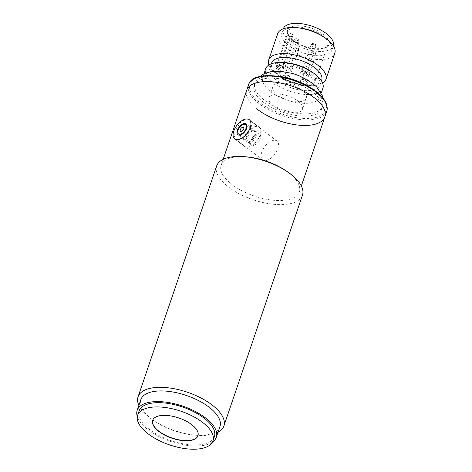 <?xml version="1.0" encoding="UTF-8"?>
<svg xmlns="http://www.w3.org/2000/svg" width="472" height="472" viewBox="0 0 472 472"><rect width="100%" height="100%" fill="white"/><g stroke="black" fill="none" stroke-linecap="round" stroke-linejoin="round"><path stroke-width="0.35" stroke-dasharray="2.36 1.77" d="M218.011 432.299A45.318 20.243 18.8 0 1 211.48 434.582A45.318 20.243 18.8 0 1 196.877 435.326A45.318 20.243 18.8 0 1 153.778 420.652A45.318 20.243 18.8 0 1 138.88 405.359M216.666 165.938A45.318 20.243 -161.2 0 0 228.708 187.189A45.318 20.243 -161.2 0 0 290.079 203.703A45.318 20.243 -161.2 0 0 302.469 195.148M219.946 426.611A41.796 18.668 18.8 0 1 208.524 434.5A41.796 18.668 18.8 0 1 195.054 435.19A41.796 18.668 18.8 0 1 155.306 421.661A41.796 18.668 18.8 0 1 140.815 399.678M245.741 156.792A41.294 18.443 -161.2 0 0 232.436 157.471A41.294 18.443 -161.2 0 0 221.15 165.265A41.294 18.443 -161.2 0 0 232.124 184.629A41.294 18.443 -161.2 0 0 288.038 199.674A41.294 18.443 -161.2 0 0 299.325 191.88A41.294 18.443 -161.2 0 0 288.351 172.516A41.294 18.443 -161.2 0 0 285.005 170.162M212.394 442.164A41.796 18.668 18.8 0 1 204.889 445.167A41.796 18.668 18.8 0 1 164.527 439.113A41.796 18.668 18.8 0 1 137.311 416.605M238.602 139.346L235.186 138.992L234.283 135.334L236.283 129.051L240.301 122.696L245.428 119.304L249.493 120.142L251.771 124.85L249.9 131.234L244.567 136.591L238.602 139.346M257.677 109.569A41.294 18.443 18.8 0 1 246.703 90.205A41.294 18.443 -161.2 0 0 267.848 115.9A41.294 18.443 -161.2 0 0 313.591 124.614A41.294 18.443 -161.2 0 0 324.878 116.82M266.409 160.445A11.835 6.325 -52.8 0 0 276.627 151.512A11.835 6.325 -52.8 0 0 276.97 140.998A11.835 6.325 -52.8 0 0 273.229 140.402A11.835 6.325 -52.8 0 0 263.01 149.341A11.835 6.325 -52.8 0 0 262.662 159.849A11.835 6.325 -52.8 0 0 266.409 160.445M301.431 101.427A17.623 7.871 18.8 0 1 281.908 97.71A17.623 7.871 18.8 0 1 272.881 86.742A17.623 7.871 18.8 0 1 277.695 83.414A17.623 7.871 18.8 0 1 297.218 87.137A17.623 7.871 18.8 0 1 306.245 98.099A17.623 7.871 18.8 0 1 301.431 101.427M283.507 66.357A17.623 7.871 -161.2 0 0 278.687 69.685A17.623 7.871 -161.2 0 0 287.713 80.647A17.623 7.871 -161.2 0 0 307.237 84.37A17.623 7.871 -161.2 0 0 312.057 81.042A17.623 7.871 -161.2 0 0 303.03 70.074A17.623 7.871 -161.2 0 0 283.507 66.357M285.448 76.511A2.519 1.127 -161.2 0 0 288.858 77.432A2.519 1.127 -161.2 0 0 289.548 76.954A2.519 1.127 -161.2 0 0 289.407 76.316A2.519 1.127 -161.2 0 0 288.876 75.774A2.519 1.127 -161.2 0 0 285.466 74.853A2.519 1.127 -161.2 0 0 285.277 74.906A2.519 1.127 -161.2 0 0 284.781 75.331A2.519 1.127 -161.2 0 0 285.448 76.511M284.256 75.278A3.776 1.687 -161.2 0 0 283.973 75.355A3.776 1.687 -161.2 0 0 284.38 77.874A3.776 1.687 -161.2 0 0 289.342 79.137A3.776 1.687 -161.2 0 0 290.168 77.467A3.776 1.687 -161.2 0 0 284.256 75.278M302.499 81.095A2.519 1.127 -161.2 0 0 305.903 82.016A2.519 1.127 -161.2 0 0 306.593 81.538A2.519 1.127 -161.2 0 0 306.458 80.901A2.519 1.127 -161.2 0 0 305.927 80.358A2.519 1.127 -161.2 0 0 302.517 79.444A2.519 1.127 -161.2 0 0 302.328 79.497A2.519 1.127 -161.2 0 0 301.826 79.915A2.519 1.127 -161.2 0 0 302.499 81.095M301.307 79.862A3.776 1.687 -161.2 0 0 301.024 79.945A3.776 1.687 -161.2 0 0 301.431 82.458A3.776 1.687 -161.2 0 0 306.393 83.727A3.776 1.687 -161.2 0 0 307.219 82.051A3.776 1.687 -161.2 0 0 301.307 79.862M285.566 66.576A2.519 1.127 -161.2 0 0 285.371 66.629A2.519 1.127 -161.2 0 0 284.876 67.053A2.519 1.127 -161.2 0 0 286.162 68.617A2.519 1.127 -161.2 0 0 288.952 69.148A2.519 1.127 -161.2 0 0 289.643 68.676A2.519 1.127 -161.2 0 0 289.507 68.033A2.519 1.127 -161.2 0 0 285.566 66.576M284.35 67A3.776 1.687 -161.2 0 0 284.067 67.077A3.776 1.687 -161.2 0 0 284.48 69.596A3.776 1.687 -161.2 0 0 289.436 70.859A3.776 1.687 -161.2 0 0 290.262 69.183A3.776 1.687 -161.2 0 0 284.35 67M302.593 72.818A2.519 1.127 -161.2 0 0 305.998 73.738A2.519 1.127 -161.2 0 0 306.688 73.26A2.519 1.127 -161.2 0 0 306.552 72.623A2.519 1.127 -161.2 0 0 306.021 72.08A2.519 1.127 -161.2 0 0 302.611 71.16A2.519 1.127 -161.2 0 0 302.422 71.213A2.519 1.127 -161.2 0 0 301.921 71.638A2.519 1.127 -161.2 0 0 302.593 72.818M301.401 71.585A3.776 1.687 -161.2 0 0 301.118 71.661A3.776 1.687 -161.2 0 0 301.525 74.181A3.776 1.687 -161.2 0 0 306.487 75.443A3.776 1.687 -161.2 0 0 307.313 73.774A3.776 1.687 -161.2 0 0 301.401 71.585M299.508 75.945A30.214 13.493 18.8 0 1 311.886 82.848A30.214 13.493 18.8 0 1 319.916 97.014A30.214 13.493 18.8 0 1 300.263 103.061A30.214 13.493 18.8 0 1 270.745 91.71A30.214 13.493 18.8 0 1 262.715 77.544A30.214 13.493 18.8 0 1 291.743 73.302M322.653 83.219A30.214 13.493 18.8 0 1 307.909 85.615A30.214 13.493 18.8 0 1 279.182 75.833A30.214 13.493 18.8 0 1 276.739 74.11A30.214 13.493 18.8 0 1 268.957 64.941M277.613 33.777A30.214 13.493 -161.2 0 0 285.643 47.949A30.214 13.493 -161.2 0 0 315.16 59.301A30.214 13.493 -161.2 0 0 334.813 53.253M321.703 80.045A26.438 11.806 18.8 0 1 305.956 85.467A26.438 11.806 18.8 0 1 280.816 76.912A26.438 11.806 18.8 0 1 278.681 75.402A26.438 11.806 18.8 0 1 271.654 63.006M297.561 27.724A26.438 11.806 -161.2 0 0 281.813 33.152A26.438 11.806 -161.2 0 0 288.84 45.548A26.438 11.806 -161.2 0 0 314.671 55.484A26.438 11.806 -161.2 0 0 331.869 50.191A26.438 11.806 -161.2 0 0 324.842 37.789A26.438 11.806 -161.2 0 0 322.701 36.285M310.794 71.254A26.438 11.806 18.8 0 1 312.936 72.765A26.438 11.806 18.8 0 1 319.963 85.161A26.438 11.806 18.8 0 1 302.764 90.453A26.438 11.806 18.8 0 1 276.934 80.517A26.438 11.806 18.8 0 1 269.907 68.121A26.438 11.806 18.8 0 1 285.654 62.693M283.294 28.81A26.438 11.806 -161.2 0 0 283.265 28.886A26.438 11.806 -161.2 0 0 290.292 41.282A26.438 11.806 -161.2 0 0 316.122 51.218A26.438 11.806 -161.2 0 0 333.32 45.926A26.438 11.806 -161.2 0 0 333.344 45.849M322.907 88.223A30.214 13.493 18.8 0 1 303.254 94.276A30.214 13.493 18.8 0 1 273.736 82.919A30.214 13.493 18.8 0 1 265.707 68.753M287.784 32.804L275.878 67.779A20.898 9.334 18.8 0 1 275.878 67.773A20.898 9.334 18.8 0 1 289.472 63.59A20.898 9.334 18.8 0 1 309.892 71.443A20.898 9.334 18.8 0 1 315.443 81.243A20.898 9.334 18.8 0 1 311.302 84.754A20.898 9.334 18.8 0 1 281.436 77.573A20.898 9.334 18.8 0 1 277.017 73.083A20.898 9.334 18.8 0 1 275.849 70.588L276.533 71.703L278.238 72.163L290.433 36.338A3.021 1.351 -161.2 0 0 293.313 35.907A3.021 1.351 -161.2 0 0 292.51 34.486A3.021 1.351 -161.2 0 0 290.469 33.524L287.784 32.804A20.898 9.334 -161.2 0 0 287.749 35.612L290.433 36.338M263.624 102.359A35.754 15.971 18.8 0 1 254.119 85.591A35.754 15.971 18.8 0 1 277.377 78.435A35.754 15.971 18.8 0 1 312.311 91.869A35.754 15.971 18.8 0 1 321.81 108.637A35.754 15.971 18.8 0 1 298.558 115.793A35.754 15.971 18.8 0 1 263.624 102.359M290.469 33.524L278.273 69.355L276.562 68.894A19.889 8.885 18.8 0 1 289.542 64.977A19.889 8.885 18.8 0 1 308.912 72.446A19.889 8.885 18.8 0 1 310.257 85.113A19.889 8.885 18.8 0 1 281.831 78.281A19.889 8.885 18.8 0 1 277.625 74.01A19.889 8.885 18.8 0 1 276.533 71.703M278.273 69.355A3.021 1.351 18.8 0 1 278.757 69.502A3.021 1.351 18.8 0 1 280.309 70.316A3.021 1.351 18.8 0 1 281.117 71.732A3.021 1.351 18.8 0 1 278.722 72.275A3.021 1.351 18.8 0 1 278.238 72.163M297.791 100.925A17.623 7.871 18.8 0 1 302.475 109.191A17.623 7.871 18.8 0 1 291.012 112.719A17.623 7.871 18.8 0 1 273.789 106.094A17.623 7.871 18.8 0 1 269.105 97.828A17.623 7.871 18.8 0 1 280.569 94.3A17.623 7.871 18.8 0 1 297.791 100.925M283.371 77.945A17.623 7.871 -161.2 0 0 300.593 84.571A17.623 7.871 -161.2 0 0 312.057 81.042A17.623 7.871 -161.2 0 0 307.372 72.776A17.623 7.871 -161.2 0 0 290.351 66.174A17.623 7.871 -161.2 0 0 278.757 69.502A17.623 7.871 -161.2 0 0 278.687 69.685A17.623 7.871 -161.2 0 0 278.722 72.275A17.623 7.871 -161.2 0 0 283.371 77.945M275.849 70.588L287.749 35.612M276.562 68.894L275.878 67.779M252.502 131.11A5.794 3.092 -52.8 0 0 247.499 135.482A5.794 3.092 -52.8 0 0 247.328 140.626A5.794 3.092 -52.8 0 0 249.163 140.921A5.794 3.092 -52.8 0 0 254.166 136.544A5.794 3.092 -52.8 0 0 254.331 131.405A5.794 3.092 -52.8 0 0 252.502 131.11M257.541 133.859A6.797 3.634 -52.8 0 0 251.665 138.992A6.797 3.634 -52.8 0 0 251.47 145.034A6.797 3.634 -52.8 0 0 253.617 145.376A6.797 3.634 -52.8 0 0 259.488 140.243A6.797 3.634 -52.8 0 0 259.688 134.201A6.797 3.634 -52.8 0 0 257.541 133.859M252.791 130.254A6.797 3.634 -52.8 0 0 246.921 135.393A6.797 3.634 -52.8 0 0 246.72 141.429A6.797 3.634 -52.8 0 0 248.874 141.771A6.797 3.634 -52.8 0 0 254.744 136.638A6.797 3.634 -52.8 0 0 254.939 130.602A6.797 3.634 -52.8 0 0 252.791 130.254M255.334 126.549A12.083 6.46 -52.8 0 0 244.897 135.676A12.083 6.46 -52.8 0 0 244.543 146.414A12.083 6.46 -52.8 0 0 248.366 147.022A12.083 6.46 -52.8 0 0 258.803 137.895A12.083 6.46 -52.8 0 0 259.157 127.163A12.083 6.46 -52.8 0 0 255.334 126.549M253.806 131.027A6.797 3.634 127.2 0 1 255.96 131.369A6.797 3.634 127.2 0 1 255.759 137.411A6.797 3.634 127.2 0 1 249.889 142.544A6.797 3.634 127.2 0 1 247.741 142.202A6.797 3.634 127.2 0 1 247.936 136.166A6.797 3.634 127.2 0 1 253.806 131.027M139.093 410.988A39.778 17.771 -161.2 0 0 159.471 435.739A39.778 17.771 -161.2 0 0 203.538 444.134A39.778 17.771 -161.2 0 0 214.412 436.624M197.975 435.674A23.919 10.685 -161.2 0 0 198.016 435.567A23.919 10.685 -161.2 0 0 185.762 420.682A23.919 10.685 -161.2 0 0 159.265 415.637A23.919 10.685 -161.2 0 0 152.727 420.151A23.919 10.685 -161.2 0 0 152.692 420.257M297.932 50.775A2.519 1.805 -102.2 0 0 296.965 47.353A2.519 1.805 77.8 0 0 295.708 47.023A2.519 1.805 77.8 0 0 294.54 48.197A2.519 1.127 -161.2 0 0 293.855 48.675A2.519 1.127 -161.2 0 0 294.522 49.855A2.519 1.127 -161.2 0 0 297.932 50.775A2.519 1.127 -161.2 0 0 298.623 50.297A2.519 1.127 -161.2 0 0 297.95 49.117A2.519 1.127 -161.2 0 0 294.54 48.197M314.977 55.36A2.519 1.805 -102.2 0 0 314.01 51.938A2.519 1.805 77.8 0 0 312.753 51.613A2.519 1.805 77.8 0 0 311.591 52.787A2.519 1.127 -161.2 0 0 310.901 53.259A2.519 1.127 -161.2 0 0 311.573 54.445A2.519 1.127 -161.2 0 0 314.977 55.36A2.519 1.127 -161.2 0 0 315.668 54.882A2.519 1.127 -161.2 0 0 315.001 53.702A2.519 1.127 -161.2 0 0 311.591 52.787M298.044 40.84A2.519 1.345 127.2 0 0 297.856 39.2A2.519 1.345 127.2 0 0 297.059 39.076A2.519 1.345 -52.8 0 0 294.616 41.577A2.519 1.127 -161.2 0 0 298.027 42.492A2.519 1.127 -161.2 0 0 298.717 42.02A2.519 1.127 -161.2 0 0 298.044 40.84A2.519 1.127 -161.2 0 0 294.64 39.919A2.519 1.127 -161.2 0 0 293.95 40.397A2.519 1.127 -161.2 0 0 294.616 41.577M315.078 47.082A2.519 1.805 -102.2 0 0 314.104 43.66A2.519 1.805 77.8 0 0 312.847 43.33A2.519 1.805 77.8 0 0 311.685 44.51A2.519 1.127 -161.2 0 0 310.995 44.982A2.519 1.127 -161.2 0 0 311.667 46.162A2.519 1.127 -161.2 0 0 315.078 47.082A2.519 1.127 -161.2 0 0 315.762 46.604A2.519 1.127 -161.2 0 0 315.095 45.424A2.519 1.127 -161.2 0 0 311.685 44.51M323.208 34.191C328.123 37.335 333.881 46.067 323.043 48.598C311.803 50.823 297.094 44.02 293.377 40.616C288.469 37.471 282.71 28.739 293.543 26.208C304.782 23.983 319.491 30.786 323.208 34.191M293.773 41.324A20.898 9.334 -161.2 0 0 314.193 49.176A20.898 9.334 -161.2 0 0 327.786 44.993A20.898 9.334 -161.2 0 0 322.228 35.194A20.898 9.334 -161.2 0 0 301.815 27.341A20.898 9.334 -161.2 0 0 288.221 31.524A20.898 9.334 -161.2 0 0 293.773 41.324M308.08 86.299A35.754 15.971 18.8 0 1 313.066 89.65A35.754 15.971 18.8 0 1 322.565 106.418A35.754 15.971 18.8 0 1 299.313 113.575A35.754 15.971 18.8 0 1 264.379 100.141A35.754 15.971 18.8 0 1 254.874 83.373A35.754 15.971 18.8 0 1 278.627 76.269M326.766 111.274A41.294 18.443 18.8 0 1 299.903 119.54A41.294 18.443 18.8 0 1 259.565 104.023A41.294 18.443 18.8 0 1 248.591 84.659M260.538 103.02C267.37 109.28 294.422 121.794 315.089 117.699C335.02 113.044 324.429 96.99 315.396 91.202C308.564 84.948 281.513 72.434 260.845 76.529C240.915 81.184 251.505 97.238 260.538 103.02M195.054 435.19L196.877 435.326M155.306 421.661L153.778 420.652M221.15 165.265L223.167 159.335M276.97 140.998L249.493 120.142M299.325 191.88L301.342 185.95M262.662 159.849L235.186 138.992M289.548 76.954L298.623 50.297C298.522 46.409 297.159 47.241 295.708 47.023L293.855 48.675L284.781 75.331M306.593 81.538L315.668 54.882C315.567 50.994 314.204 51.826 312.753 51.613L310.901 53.259L301.826 79.915M284.876 67.053L293.95 40.397C296.333 37.3 296.735 39.064 297.856 39.2C298.575 39.383 298.859 40.321 298.717 42.02L289.643 68.676M306.688 73.26L315.762 46.604C315.662 42.716 314.299 43.548 312.847 43.33L310.995 44.982L301.921 71.638M272.881 86.742L269.105 97.828M285.277 74.906L283.973 75.355M302.328 79.497L301.024 79.945M285.371 66.629L284.067 67.077M302.422 71.213L301.118 71.661M306.245 98.099L302.475 109.191M289.407 76.316L290.168 77.467M306.458 80.901L307.219 82.051M289.507 68.033L290.262 69.183M306.552 72.623L307.313 73.774M275.878 67.773L288.221 31.524C287.348 33.89 289.171 36.94 293.696 40.669C299.372 44.793 306.045 47.436 313.709 48.592C322.848 49.011 327.538 47.808 327.786 44.993L315.443 81.243M321.81 108.637L322.565 106.418L323.19 98.961M269.907 68.121L271.388 63.785M281.813 33.152L283.265 28.886M262.715 77.544L264.037 73.661M254.119 85.591L254.874 83.373L258.933 77.084M310.257 85.113L311.302 84.754M277.625 74.01L277.017 73.083M293.313 35.907L281.117 71.732M305.956 85.467L307.909 85.615M280.816 76.912L279.182 75.833M319.963 85.161L321.438 80.824M331.869 50.191L333.32 45.926M319.916 97.014L321.237 93.131M247.328 140.626L240.03 135.086M251.47 145.034L246.72 141.429M254.331 131.405L247.033 125.865M259.688 134.201L254.939 130.602M244.543 146.414L234.708 138.951M255.96 131.369L246.124 123.912M259.157 127.163L249.322 119.699M247.741 142.202L237.906 134.738"/><path stroke-width="0.71" d="M138.88 405.359A45.318 20.243 18.8 0 1 138.066 396.816A45.318 20.243 18.8 0 1 150.456 388.261A45.318 20.243 18.8 0 1 200.659 397.825A45.318 20.243 18.8 0 1 223.87 426.027A45.318 20.243 18.8 0 1 218.011 432.299M223.87 426.027L302.469 195.148A45.318 20.243 -161.2 0 0 290.422 173.897A45.318 20.243 -161.2 0 0 286.752 171.306A45.318 20.243 -161.2 0 0 243.658 156.639A45.318 20.243 -161.2 0 0 229.05 157.382A45.318 20.243 -161.2 0 0 216.666 165.938L138.066 396.816M137.311 416.605A41.796 18.668 18.8 0 1 137.187 410.339L140.815 399.678A41.796 18.668 18.8 0 1 152.238 391.784A41.796 18.668 18.8 0 1 198.541 400.604A41.796 18.668 18.8 0 1 219.946 426.611L216.318 437.278A41.796 18.668 18.8 0 1 212.394 442.164M286.752 171.306L285.005 170.162A41.294 18.443 -161.2 0 0 245.741 156.792L243.658 156.639M137.187 410.339A41.796 18.668 18.8 0 1 148.609 402.451A41.796 18.668 18.8 0 1 194.906 411.271A41.796 18.668 18.8 0 1 216.318 437.278M257.989 82.411A41.294 18.443 -161.2 0 0 246.703 90.205A41.294 18.443 18.8 0 1 273.559 81.939A41.294 18.443 18.8 0 1 313.904 97.456A41.294 18.443 18.8 0 1 324.878 116.82A41.294 18.443 -161.2 0 0 303.726 91.125A41.294 18.443 -161.2 0 0 257.989 82.411M268.957 64.941A30.214 13.493 18.8 0 1 268.704 59.938A30.214 13.493 18.8 0 1 288.357 53.891A30.214 13.493 18.8 0 1 317.874 65.248A30.214 13.493 18.8 0 1 325.91 79.414A30.214 13.493 18.8 0 1 322.653 83.219M325.91 79.414L334.813 53.253A30.214 13.493 -161.2 0 0 326.783 39.082A30.214 13.493 -161.2 0 0 324.341 37.359A30.214 13.493 -161.2 0 0 295.608 27.577A30.214 13.493 -161.2 0 0 277.613 33.777L268.704 59.938M271.388 63.785L271.654 63.006A26.438 11.806 18.8 0 1 288.846 57.708A26.438 11.806 18.8 0 1 314.676 67.644A26.438 11.806 18.8 0 1 321.703 80.045L321.438 80.824M324.341 37.359L322.701 36.285A26.438 11.806 -161.2 0 0 297.561 27.724L295.608 27.577M264.037 73.661L265.707 68.753A30.214 13.493 18.8 0 1 283.702 62.552L285.654 62.693A26.438 11.806 18.8 0 1 310.794 71.254L312.434 72.334A30.214 13.493 18.8 0 1 314.877 74.057A30.214 13.493 18.8 0 1 322.907 88.223L321.237 93.131M333.344 45.849A26.438 11.806 -161.2 0 0 326.294 33.524A26.438 11.806 -161.2 0 0 300.54 23.6A26.438 11.806 -161.2 0 0 283.294 28.81M283.702 62.552A30.214 13.493 18.8 0 1 312.434 72.334M258.933 77.084L264.326 73.526L271.376 71.555L280.185 71.284L291.743 73.302A30.214 13.493 18.8 0 1 299.508 75.945L312.293 83.107L316.718 86.995L322.429 95.887L323.19 98.961M301.342 185.95L324.878 116.82A41.294 18.443 18.8 0 1 298.021 125.086A41.294 18.443 18.8 0 1 257.677 109.569M240.348 134.231A5.794 3.092 127.2 0 1 238.513 133.936A5.794 3.092 127.2 0 1 238.684 128.791A5.794 3.092 127.2 0 1 243.688 124.419A5.794 3.092 127.2 0 1 245.517 124.714A5.794 3.092 127.2 0 1 245.346 129.853A5.794 3.092 127.2 0 1 240.348 134.231M242.744 127.192A2.519 1.345 127.2 0 1 243.729 128.956A2.519 1.345 127.2 0 1 241.292 131.458A2.519 1.345 127.2 0 1 240.301 129.694A2.519 1.345 127.2 0 1 242.744 127.192M238.531 139.559A12.083 6.46 127.2 0 1 234.708 138.951A12.083 6.46 127.2 0 1 235.062 128.213A12.083 6.46 127.2 0 1 245.499 119.086A12.083 6.46 127.2 0 1 249.322 119.699A12.083 6.46 127.2 0 1 248.968 130.431A12.083 6.46 127.2 0 1 238.531 139.559M240.059 135.08A6.797 3.634 -52.8 0 0 245.93 129.947A6.797 3.634 -52.8 0 0 246.124 123.912A6.797 3.634 -52.8 0 0 243.977 123.57A6.797 3.634 -52.8 0 0 238.106 128.703A6.797 3.634 -52.8 0 0 237.906 134.738A6.797 3.634 -52.8 0 0 240.059 135.08M202.081 448.4A39.778 17.771 18.8 0 1 158.014 440.004A39.778 17.771 18.8 0 1 137.641 415.254A39.778 17.771 18.8 0 1 148.515 407.743A39.778 17.771 18.8 0 1 192.582 416.139A39.778 17.771 18.8 0 1 212.96 440.889A39.778 17.771 18.8 0 1 202.081 448.4M212.96 440.889L214.412 436.624A39.778 17.771 -161.2 0 0 194.033 411.873A39.778 17.771 -161.2 0 0 149.966 403.477A39.778 17.771 -161.2 0 0 139.093 410.988L137.641 415.254M152.692 420.257A23.919 10.685 -161.2 0 0 165.088 435.09A23.919 10.685 -161.2 0 0 191.479 440.081A23.919 10.685 -161.2 0 0 197.975 435.674M159.194 415.85A23.919 10.685 18.8 0 1 185.691 420.894A23.919 10.685 18.8 0 1 197.939 435.78A23.919 10.685 18.8 0 1 191.402 440.293A23.919 10.685 18.8 0 1 164.905 435.249A23.919 10.685 18.8 0 1 152.657 420.363A23.919 10.685 18.8 0 1 159.194 415.85M315.792 91.91A41.294 18.443 18.8 0 1 326.766 111.274C328.453 104.92 324.771 98.247 315.715 91.255C294.9 74.582 252.355 69.573 248.591 84.659A41.294 18.443 18.8 0 1 275.447 76.393A41.294 18.443 18.8 0 1 315.792 91.91M278.627 76.269A35.754 15.971 18.8 0 1 308.08 86.299M223.167 159.335L248.591 84.659M324.878 116.82L326.766 111.274M240.03 135.086L238.513 133.936M247.033 125.865L245.517 124.714"/></g></svg>
